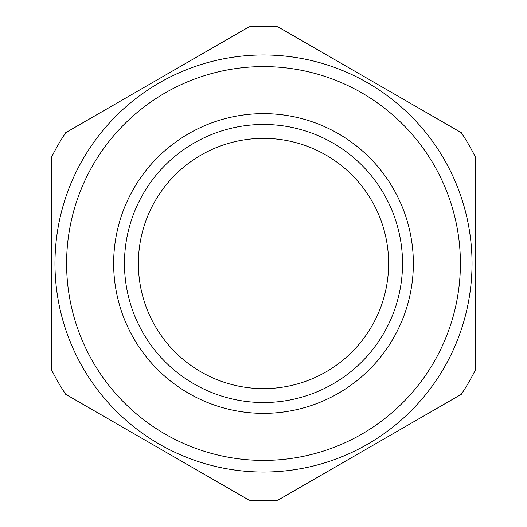 <?xml version="1.0" encoding="UTF-8"?>
<svg xmlns="http://www.w3.org/2000/svg" width="527" height="527" viewBox="0 0 527 527"><rect width="100%" height="100%" fill="white"/><g stroke="black" fill="none" stroke-linecap="round" stroke-linejoin="round"><path stroke-width="0.79" d="M51.317 157.58L51.317 369.42A237.15 237.15 0 0 0 65.677 394.295L249.139 500.215A237.15 237.15 0 0 0 277.861 500.215L461.323 394.295A237.15 237.15 0 0 0 475.683 369.42L475.683 157.58A237.15 237.15 0 0 0 461.323 132.705L277.861 26.785A237.15 237.15 0 0 0 249.139 26.785L65.677 132.705A237.15 237.15 0 0 0 51.317 157.58M263.5 472.034A208.534 208.534 0 0 0 472.034 263.5A208.534 208.534 0 0 0 263.5 54.966A208.534 208.534 0 0 0 54.966 263.5A208.534 208.534 0 0 0 263.5 472.034M263.5 460.4A196.9 196.9 0 0 0 460.4 263.5A196.9 196.9 0 0 0 263.5 66.6A196.9 196.9 0 0 0 66.6 263.5A196.9 196.9 0 0 0 263.5 460.4M263.5 413.352A149.852 149.852 0 0 1 113.648 263.5A149.852 149.852 0 0 1 263.5 113.648A149.852 149.852 0 0 1 413.352 263.5A149.852 149.852 0 0 1 263.5 413.352M263.5 402.529A139.029 139.029 0 0 1 124.471 263.5A139.029 139.029 0 0 1 263.5 124.471A139.029 139.029 0 0 1 402.529 263.5A139.029 139.029 0 0 1 263.5 402.529M263.5 388.623A125.123 125.123 0 0 0 388.623 263.5A125.123 125.123 0 0 0 263.5 138.377A125.123 125.123 0 0 0 138.377 263.5A125.123 125.123 0 0 0 263.5 388.623M265.18 138.39L263.5 138.377M258.685 138.469L260.18 138.423"/></g></svg>
